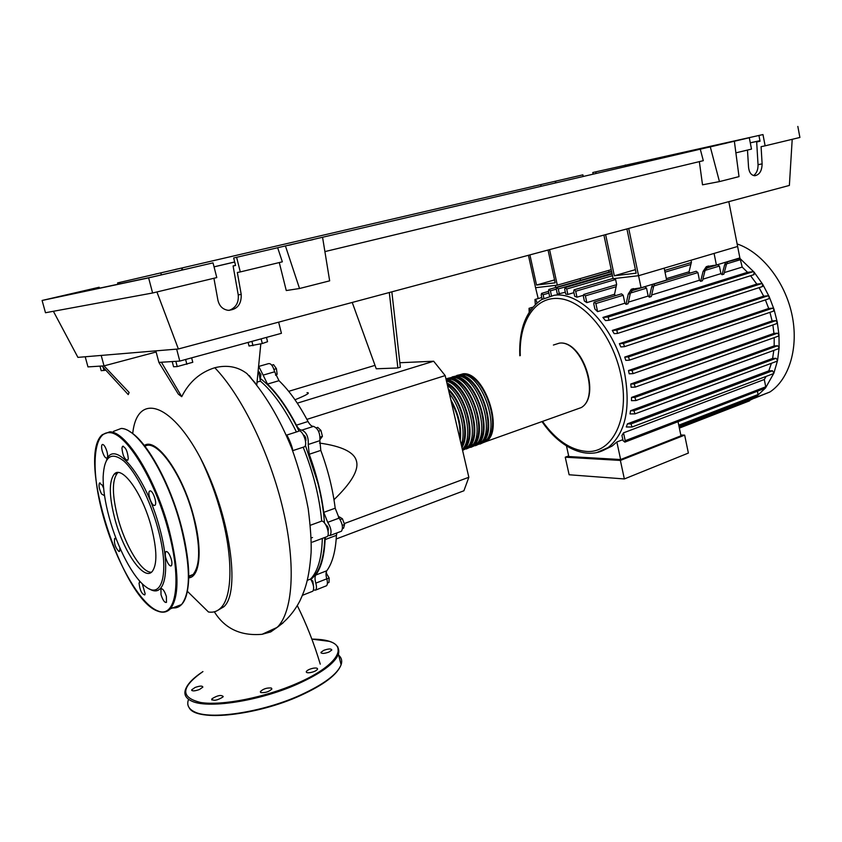 <?xml version="1.0" encoding="UTF-8"?>
<svg xmlns="http://www.w3.org/2000/svg" width="842" height="842" viewBox="0 0 842 842"><rect width="100%" height="100%" fill="white"/><g stroke="black" fill="none" stroke-linecap="round" stroke-linejoin="round"><path stroke-width="1.26" d="M625.49 229.308L626.943 229.077L636.142 273.187L614.323 275.787L605.63 234.623M614.323 275.787L635.405 269.64M603.914 235.086L613.123 278.681L638.562 275.713L737.624 246.474L728.814 201.648M615.776 295.574L614.46 294.668L616.628 284.322L615.386 278.418L638.562 275.713L628.711 228.445M258.757 371.406L260.894 374.49L260.515 377.637M305.372 445.239L318.013 483.571C321.444 497.412 323.602 510.526 324.465 522.924M324.823 537.47C324.138 557.425 319.907 571.055 312.119 578.349L310.866 579.412M311.203 579.949L312.835 581.054L313.456 585.906M325.77 524.808L325.938 524.819C328.054 526.482 328.769 528.534 328.075 530.986L328.022 531.018M303.436 434.925C305.141 435.84 305.962 437.693 305.899 440.492L305.52 441.219M377.511 295.679L386.299 293.332M389.299 292.521L397.866 367.965L400.35 367.207L391.846 291.848M397.866 367.965L376.258 368.785L352.23 302.446M399.845 362.734L433.662 361.229L445.186 375.585L468.836 477.277L463.91 490.77L336.2 538.985M468.836 477.277L344.231 523.598M445.186 375.585L306.898 419.369M333.979 499.695C351.314 482.992 358.829 470.204 356.524 461.332C354.493 452.312 342.136 446.228 319.476 443.06M375.016 365.354L288.68 391.33M433.662 361.229L297.289 403.171M294.995 399.782C306.783 394.982 310.772 392.614 306.983 392.688M342.252 525.366L344.578 524.503L342.42 518.756L339.252 516.82L338.421 517.125M340.126 519.609L342.42 518.756M342.462 528.66L343.536 528.26L344.578 524.503M327.412 583.085L328.99 582.464L329.159 578.012L326.086 572.802M326.812 578.938L329.159 578.012M326.054 573.128L326.591 572.918M271.766 365.175L273.555 364.66L276.418 368.67L277.155 374.28L275.713 375.343M275.492 374.764L277.155 374.28M273.976 369.375L276.418 368.67M318.55 431.209L320.949 430.43L317.75 427.368L316.36 427.81M320.149 439.377L322.423 436.367L320.949 430.43M320.16 437.103L322.423 436.367M260.599 378.668C274.134 389.172 286.933 406.633 299.005 431.041M335.19 508.21L323.749 512.357L327.696 522.324L339.126 518.114L335.19 508.21C332.843 489.318 328.054 470.047 320.802 450.396L319.865 440.661C320.307 433.23 318.192 428.462 313.54 426.368C311.698 426.484 309.856 424.852 308.014 421.495C298.878 404.107 289.195 390.509 278.997 380.689L274.65 371.785C272.892 365.638 270.735 362.955 268.177 363.733L259.389 366.238M323.749 512.357C321.339 493.391 316.487 474.025 309.214 454.259L320.802 450.396M319.865 440.661L308.235 444.481L309.214 454.259M326.801 570.75L315.782 575.054C314.771 576.717 314.782 579.412 315.803 583.148L326.78 578.822C325.759 575.097 325.77 572.413 326.801 570.75C332.422 563.014 335.632 551.215 336.411 535.344L336.884 532.944M315.782 575.054C321.307 567.34 324.412 555.52 325.107 539.596L336.411 535.344M327.696 522.324C331.074 527.829 331.874 532.218 330.096 535.491L327.833 535.649M325.559 537.185L325.107 539.596M308.014 421.495L296.416 425.178C298.247 428.567 300.078 430.209 301.899 430.104L313.54 426.368M296.416 425.178C287.269 407.686 277.628 393.982 267.482 384.089L278.997 380.689M274.65 371.785L263.136 375.122L267.482 384.089M313.487 590.063L315.603 590.095C316.655 588.874 316.729 586.558 315.803 583.148M308.235 444.481C308.625 437.019 306.52 432.23 301.899 430.104M263.136 375.122L259.252 367.428M325.612 586.116L326.538 585.748C327.612 584.527 327.685 582.222 326.78 578.822M340.368 531.639L341.473 531.218C343.283 527.955 342.505 523.587 339.126 518.114M458.006 375.29L463.132 373.795C484.245 371.08 504.453 430.683 486.087 441.524L481.024 443.502M479.961 444.113L483.824 442.334C502.158 431.504 481.919 371.827 460.837 374.532L456.796 375.448M453.417 376.753L458.543 375.258C479.593 372.574 499.853 432.325 481.55 443.145L476.488 445.123M475.425 445.723L479.277 443.955C497.538 433.135 477.256 373.322 456.248 375.995L452.207 376.911M448.807 378.226L453.943 376.721C474.92 374.069 495.222 433.956 476.993 444.765L471.92 446.744M470.857 447.355L474.709 445.586C492.907 434.788 472.572 374.827 451.628 377.458L447.586 378.384M445.944 378.847L449.312 378.205C470.225 375.574 490.581 435.609 472.415 446.397L467.342 448.376M466.279 448.986L470.12 447.218C488.244 436.44 467.868 376.332 446.986 378.942L445.976 379.016M446.155 379.742C466.931 379.984 485.224 437.724 467.815 448.039L462.742 450.007M462.584 450.386L465.51 448.86C481.74 439.271 466.784 385.731 446.449 381.058M446.902 382.984C466.394 391.604 478.267 440.734 463.195 449.691L462.521 450.144M462.311 449.249C474.383 438.671 464.816 397.056 447.512 385.594M448.312 389.046C462.7 402.087 470.32 435.23 461.921 447.534M461.269 444.755C466.257 431.957 460.49 406.939 449.365 393.582M450.817 399.824C458.637 413.485 461.774 426.978 460.237 440.292M458.269 431.872L453.207 410.065M486.181 440.05C502.737 428.725 484.213 373.869 464.205 374.9M481.613 441.703C498.18 430.441 479.551 375.269 459.564 376.363M477.014 443.355C493.601 432.167 474.856 376.669 454.901 377.837M472.394 445.018C488.992 433.904 470.152 378.079 450.217 379.31M467.752 446.692C483.982 435.924 466.247 381.194 446.407 380.858M463.089 448.365C477.098 439.114 465.721 392.719 447.176 384.163M461.595 446.165C469.226 434.083 462.111 403.192 448.639 390.435M459.753 438.219C460.763 426.262 457.953 414.159 451.312 401.918M737.129 243.938C761.621 252.105 784.733 281.175 791.859 314.161C799.047 347.157 789.375 379.195 769.872 392.014L754.264 398.298M739.518 258.031L754.148 272.187L762.736 284.343L769.241 296.773L774.03 309.382L777.25 322.107L778.976 334.895L779.134 347.693L777.555 360.46L773.872 373.153L765.525 387.973L755.106 397.74L744.591 402.781M603.104 450.449L612.187 445.997L616.86 441.966L622.848 439.682M623.512 432.841L625.196 440.703L624.869 442.124L623.048 440.619L621.954 435.482L623.512 432.841L764.294 379.5L765.736 386.804L765.01 388.278M766.136 376.406L764.294 379.5M772.493 370.775L630.984 423.915L632.079 426.999L626.28 426.978L627.458 423.831L768.799 370.869L772.493 370.775L773.872 373.153L773.177 373.743M771.419 363.281L768.799 370.869M776.103 358.303L633.921 410.749L635.005 413.864L630.027 413.927L630.563 410.717L772.598 358.429L776.103 358.303L777.555 360.46L776.777 361.302M773.83 350.409L772.598 358.429M777.64 345.767L634.857 397.413L635.952 400.55L631.468 400.666L631.542 397.413L774.166 345.925L777.64 345.767L779.134 347.693L778.303 348.777M774.198 337.631L774.166 345.925M777.482 333.211L634.173 383.963L635.257 387.11L631.121 387.278L630.795 384.005L773.945 333.4L777.482 333.211L778.976 334.895L778.124 336.232M772.872 324.938L773.945 333.4M628.5 370.543L632.026 370.448L633.1 373.616L629.195 373.816L628.5 370.543L772.103 320.907L775.787 320.665L777.25 322.107L776.419 323.707M769.935 312.35L772.103 320.907M625.785 360.355L624.722 357.082L768.704 308.477L772.63 308.183L774.03 309.382L773.219 311.235L629.163 360.229L625.785 360.355M765.389 299.899L768.704 308.477M620.838 346.936L619.386 343.694L763.673 296.184L767.936 295.805L769.241 296.773L768.904 298.742L624.501 346.651L620.838 346.936M759.063 287.659L763.673 296.184M612.281 330.443L616.818 330.138L617.512 333.432L614.186 333.642L612.281 330.443L756.79 284.08L761.557 283.617L762.736 284.343L762.136 286.669M750.559 275.723L756.79 284.08M602.914 317.434L608.24 317.013L608.945 320.297L605.44 320.57L602.914 317.434L747.528 272.303L753.127 271.692L754.148 272.187L753.695 274.745M727.541 261.778L740.055 258.441L742.202 267.082L747.528 272.303M742.202 267.082L724.288 272.598M725.815 262.178L724.625 264.872L726.457 264.314L723.888 274.145L722.057 274.713L720.91 273.639L702.87 279.197M716.395 265.019L739.876 257.915L737.624 246.474L714.079 253.421L716.395 265.019L706.301 266.672L703.102 271.408L704.975 270.84L702.47 280.754L700.607 281.333L699.449 280.249L651.676 294.974M652.739 284.259L651.634 287.038L653.634 286.438L651.308 296.563L649.329 297.173L648.182 296.047L628.406 302.141M641.078 287.785L666.632 280.06L664.191 268.156L638.562 275.713L641.078 287.785L631.258 289.301L628.237 294.142L630.279 293.521L628.048 303.752L626.016 304.372L624.869 303.225L597.599 311.635L594.884 309.035L593.747 303.741L594.168 302.11L595.873 303.541L597.599 311.635M690.282 273.04L688.956 272.187L691.419 262.157L691.029 260.231M689.051 271.808L666.348 278.649M614.544 294.268L586.842 302.615L584.38 301.015L583.317 296.068L583.727 294.437L585.39 295.858L586.842 302.615M583.274 295.31L576.991 297.184L574.707 296.289L573.665 291.458L574.076 289.827L575.707 291.237L576.991 297.184M573.928 292.648L567.855 294.437L565.729 294.121L564.677 289.248L565.077 287.627L566.687 289.027L567.855 294.437M565.319 292.227L557.372 294.184L556.278 289.164L556.678 287.554L558.257 288.943L559.351 293.974M566.477 445.955L568.813 456.543L620.628 459.532L680.967 435.819L678.042 421.695M680.81 435.009L684.662 435.135L620.375 460.427L565.245 457.206L568.676 455.901M620.375 460.427L624.354 478.951L569.129 474.762L565.245 457.206M624.354 478.951L688.377 453.07L684.662 435.135M616.86 441.966L620.628 459.532M749.885 398.887L749.327 400.939M726.457 264.314L727.646 261.62M722.057 274.713L724.625 264.872M704.975 270.84L708.459 265.956M653.634 286.438L654.729 283.659M649.329 297.173L651.634 287.038M703.102 271.408L700.607 281.333M712.816 266.23L713.016 265.419M720.91 273.639L719.394 266.061L717.668 264.756L706.038 268.282M648.182 296.047L646.54 288.164L644.835 286.785L631.258 290.89M699.449 280.249L697.902 272.576L696.187 271.261L654.634 283.828M630.279 293.521L633.468 288.585M628.237 294.142L626.016 304.372M624.869 303.225L623.196 295.247L621.48 293.847L594.505 302.004M549.573 249.621L557.309 285.164L535.565 287.701L538.196 298.563M529.197 312.14L529.039 308.309L530.618 310.014M608.661 270.408L609.019 272.103M580.096 278.618L580.464 280.333M528.429 255.284L535.565 287.701L555.299 285.406L555.741 287.469M634.173 383.963L630.795 384.005M630.984 423.915L627.458 423.831M634.857 397.413L631.542 397.413M633.921 410.749L630.563 410.717M523.756 323.749L523.135 325.654M624.722 357.082L628.469 356.934L629.532 360.113L773.609 311.098M619.386 343.694L623.448 343.473L624.501 346.651L768.904 298.742M549.573 296.142L548.458 291.058L548.847 289.459L550.405 290.837L551.447 295.637M542.153 299.268L541.206 294.963L541.585 293.384L543.122 294.753L543.9 298.31M535.333 304.467L534.954 299.51L536.47 300.878L536.933 303.004M757.411 391.193L758.063 394.54L757.368 395.993M529.902 254.894L536.533 285.038L555.183 282.817L548.037 250.032M536.533 285.038L554.552 279.912M557.309 285.164L611.218 269.672M188.787 576.896L193.092 574.518C200.417 565.361 200.491 546.026 193.313 516.525C182.661 474.783 156.907 438.503 145.003 446.218M220.772 607.945C232.255 596.978 233.297 559.246 221.751 515.788C216.299 495.222 209.132 475.846 200.249 457.648C230.171 514.367 240.854 592.326 223.835 606.756L220.772 607.945C217.331 611.418 213.226 612.766 208.469 611.997L187.44 591.379M144.403 445.439C156.338 436.935 182.809 473.846 193.702 516.599C202.701 549.805 199.986 576.981 188.776 577.875M132.731 433.451C136.993 392.688 170.494 401.666 200.249 457.648M99.977 366.133L101.219 370.712L105.682 370.175M103.166 367.354L104.029 370.564M172.2 361.565L173.578 366.765L177.22 366.575L192.786 362.281L191.629 357.839M175.841 361.334L177.22 366.575M185.619 359.481L186.882 364.312M248.116 342.41L249.032 346.02L262.315 343.536L267.556 341.705L266.472 337.4M251.905 341.378L253 345.704M261.136 338.863L262.315 343.536M296.416 431.978C285.164 409.054 273.166 392.109 260.42 381.142L258.736 371.575M303.33 447.165L304.509 446.776C308.382 443.966 301.741 427.852 298.184 431.409L286.322 435.209M326.149 536.964L327.233 536.564C330.38 534.26 325.601 520.924 321.697 521.103C319.476 497.138 313.308 472.499 303.183 447.207M311.94 591.547L312.856 591.189C314.392 588.337 313.645 584.285 310.614 579.033C317.876 571.36 321.781 557.814 322.328 538.396M310.614 579.033L307.341 580.317M311.14 537.996L312.498 537.491M321.697 521.103L310.309 525.282M287.711 436.598L287.027 436.819M257.199 382.079L260.42 381.142M292.606 450.596C293.29 448.554 286.659 432.935 286.301 435.167M249.243 375.574L251.358 378.384M255.315 383.057L246.948 373.595C237.802 366.649 227.077 364.691 214.794 367.733C200.07 372.353 189.04 382.005 181.725 396.677L178.346 394.151L158.885 362.407L161.422 362.239L181.725 396.677M214.342 611.787C224.772 628.637 240.696 636.142 262.094 634.3L270.735 631.91L282.975 623.006M85.2 356.766L87.968 366.901L101.966 366.007L128.247 394.593L129.11 392.446L104.029 365.881L156.128 351.998M101.966 366.007L104.029 365.881L101.198 355.429M260.81 343.894L256.768 384.857M223.835 606.756L217.446 610.534M161.422 362.239L179.788 361.081L281.428 333.316L278.628 322.149M155.833 350.861L158.885 362.407M176.652 349.125L179.788 361.081M151.423 527.303C157.086 549.9 157.338 564.645 152.181 571.539C143.929 581.412 123.49 551.794 114.933 519.198C109.071 496.506 108.807 481.519 114.154 474.235C121.837 464.616 142.603 493.328 151.423 527.303M151.444 572.213C141.751 573.013 125.384 546.09 117.964 518.188C112.123 495.517 111.891 480.54 117.28 473.246L118.059 472.583M106.408 460.5C114.07 437.598 146.35 476.54 159.738 528.418C171.179 569.729 165.106 598.978 149.434 588.926M109.334 517.956C105.082 502.337 103.019 488.665 103.145 476.951C104.134 456.501 110.986 451.165 123.7 460.932C135.73 471.625 150.234 500.064 157.949 528.744C169.768 571.308 162.559 600.083 145.95 586.885C133.204 577.959 117.427 547.858 109.334 517.956M150.297 490.886C153.149 490.96 157.286 503.442 155.044 505.232L154.233 505.484C151.36 505.305 147.287 492.928 149.508 491.139L150.297 490.886L149.508 491.139M169.189 554.162C171.789 559.288 172.536 563.14 171.442 565.698C170.579 566.413 169.431 565.613 167.979 563.287C165.4 558.172 164.653 554.331 165.748 551.773C166.6 551.068 167.747 551.857 169.189 554.162M166.39 596.525L166.484 602.367C164.706 602.914 162.885 600.378 161.022 594.726L160.927 588.874C162.685 588.316 164.516 590.863 166.39 596.525M142.277 583.79L145.15 593.747L144.729 594.936C141.73 594.105 139.835 590.158 139.046 583.106L140.256 581.717M119.964 548.037L119.606 551.321L118.911 551.499C115.343 547.7 113.912 543.364 114.617 538.501L116.249 538.975M104.545 495.706L101.566 493.991C99.188 489.107 98.493 485.476 99.451 483.076L102.198 485.108L103.629 488.234M102.25 451.091C101.408 447.797 101.366 445.639 102.135 444.629C103.692 444.102 105.303 446.407 106.976 451.565C107.808 454.859 107.85 457.006 107.092 458.016C105.524 458.543 103.903 456.238 102.25 451.091M121.932 448.102L122.511 446.397C125.605 447.039 127.531 451.102 128.289 458.606L127.721 460.269C124.637 459.637 122.7 455.585 121.932 448.102M323.791 650.319C328.654 648.635 331.316 648.54 331.801 650.024L328.99 652.055C324.107 653.75 321.433 653.845 320.96 652.35L323.791 650.319M199.47 689.503C194.597 691.208 192.008 691.324 191.681 689.851L195.081 687.472C199.933 685.767 202.522 685.662 202.848 687.135L199.47 689.503M222.877 697.029C217.489 700.355 213.773 701.091 211.721 699.249L212.068 698.713C217.457 695.397 221.172 694.661 223.204 696.513L222.877 697.029M271.356 688.019L271.892 688.998C269.061 691.745 265.388 692.934 260.883 692.577L260.367 691.598C263.199 688.861 266.861 687.661 271.356 688.019M313.592 668.159C316.392 667.801 317.708 668.138 317.539 669.179C316.539 670.695 314.098 671.842 310.235 672.621C307.425 672.99 306.12 672.653 306.299 671.611C307.309 670.095 309.74 668.937 313.592 668.159M162.685 272.44L175.925 269.387L162.685 272.44M540.406 184.682L550.531 182.356L540.406 184.682M288.49 245.254L303.973 241.675L288.49 245.254M707.069 147.603L718.605 144.95L707.069 147.603M593.136 174.136L592.789 172.515L595.768 171.852L596.104 173.441M582.874 174.841L117.596 282.923L582.874 174.841L583.222 176.452M753.622 175.578C756.663 173.242 758.137 169.61 758.042 164.695L756.674 141.972L760.042 141.235L758.937 135.467L762.978 134.562L765.125 145.824L761.084 146.676L762.115 163.885C761.926 170.905 759.484 174.852 754.779 175.736C751.232 175.325 749.148 172.515 748.549 167.284L747.475 150.065M749.306 137.751L233.666 257.989L749.306 137.751L751.496 149.097L735.887 152.844M234.686 262.02L214.047 266.872M762.978 134.562L592.789 172.515M555.836 182.84L555.604 181.177M760.031 141.182L756.674 141.972M229.171 310.372C235.897 307.751 238.917 302.583 238.233 294.868L233.097 265.956L235.56 265.462L233.666 257.989M235.539 265.377L233.097 265.956M595.768 171.852L758.937 135.467M710.343 146.908L707.564 147.529L710.343 146.908M313.235 239.56L310.161 240.286L313.235 239.56M288.617 245.306L291.753 244.58L288.617 245.306M726.33 143.182L723.531 143.803L726.33 143.182M548.31 182.809L549.637 182.514L548.31 182.809M175.315 269.461L177.788 268.903L175.315 269.461M157.022 273.713L155.507 274.06L157.022 273.713M533.428 186.261L534.744 185.966L533.428 186.261M765.125 145.824L799.9 137.467L797.837 126.437M119.596 282.491L119.953 283.817M117.954 284.249L117.596 282.923M99.188 287.238L42.1 300.468L45.489 312.74L152.602 292.995L216.783 277.576L213.026 262.862L152.928 276.829L49.857 298.7L99.188 287.238L99.44 288.175M236.623 257.357L240.296 271.924L237.339 272.492L241.212 294.405C241.559 304.309 237.233 309.614 228.224 310.33C222.762 309.488 219.33 306.13 217.92 300.236L213.921 278.26M240.296 271.924L282.344 261.82L277.671 247.78M42.1 300.468L148.624 277.881L213.026 262.862M148.624 277.881L152.602 292.995M181.777 268.04L182.261 269.987M182.535 269.914L182.198 267.945M750.285 142.845L759.947 140.74M750.275 142.793L759.937 140.688M540.659 184.651L541.132 186.271M625.353 164.979L625.68 166.548M160.748 272.934L161.422 274.839M214.036 266.83L234.676 261.967M734.371 141.34L739.013 176.62L719.447 181.598L702.512 184.819L699.355 161.622M719.447 181.598L710.322 146.961M324.896 251.6L703.312 160.675L700.27 149.192M322.591 237.433L329.664 280.839L299.531 288.511L286.259 290.543L279.281 262.557M299.531 288.511L285.48 246.096M53.383 311.277L77.917 357.376L178.378 348.977L789.375 185.44L792.206 139.309M156.917 291.953L178.378 348.977M553.394 345.041L559.351 343.147C581.675 339.863 600.914 396.477 581.243 407.581L575.17 409.738M519.788 355.745C518.851 329.022 526.155 310.288 541.722 299.531L554.204 295.279C580.58 291.069 615.818 328.696 624.69 373.627C630.837 408.907 625.322 433.546 608.135 447.555L596.778 452.575M520.282 355.598C518.735 321.612 535.344 295.595 559.972 298.647C584.516 301.32 612.608 335.348 620.754 374.395C630.532 417.8 612.481 453.985 586.106 451.386C570.255 449.881 555.72 439.882 542.511 421.4M750.012 399.508L679.136 426.968M646.54 288.164L630.384 293.069M740.728 259.589L726.583 263.872M697.902 272.576L653.739 285.975M719.394 266.061L705.101 270.398M623.196 295.247L595.873 303.541M775.787 320.665L632.026 370.448M612.492 275.702L566.687 289.027M615.618 279.512L575.707 291.237M690.85 264.472L665.012 272.166M616.123 286.712L585.39 295.858M611.997 273.376L558.257 288.943M772.63 308.183L628.469 356.934M753.127 271.692L608.24 317.013M753.727 274.734L609.24 320.202M767.936 295.805L623.448 343.473M761.557 283.617L616.818 330.138M762.147 286.669L617.849 333.327L762.505 286.543M556.278 289.143L550.405 290.837M548.9 293.079L543.122 294.753M765.736 386.804L625.196 440.703M758.063 394.54L678.768 425.178M270.735 631.91L277.218 627.343C292.711 612.271 296.237 566.119 283.196 510.042C270.198 454.017 241.886 395.782 214.794 367.733M113.502 431.367L121.132 428.483C137.814 427.747 167.579 474.92 180.82 526.103C190.671 566.266 190.902 592.421 181.514 604.577C178.715 607.503 175.325 608.524 171.347 607.661M158.17 611.271C122.522 600.599 76.117 456.68 102.282 434.683L109.765 431.83C126.163 431.199 155.781 478.709 169.179 530.134C179.146 570.476 179.546 596.704 170.389 608.808L164.769 611.997M157.843 610.892C139.94 604.282 115.396 560.562 103.166 515.925C90.725 471.278 92.557 431.757 109.302 432.662C125.584 432.072 154.97 479.256 168.263 530.302C182.367 581.527 176.062 618.912 157.843 610.892M129.194 431.293C146.066 439.966 169.863 482.35 181.198 525.818C189.639 559.298 190.987 583.495 185.219 598.399M180.567 604.935L174.915 607.093M188.461 699.723C186.64 704.733 188.429 708.659 193.849 711.511C209.205 720.426 262.378 712.437 300.426 695.082C323.833 684.314 337.4 674.21 341.105 664.759L338.442 654.192C334.674 663.443 321.044 673.4 297.573 684.051C259.42 701.218 206.216 709.322 190.913 700.691C185.514 697.934 183.745 694.103 185.608 689.198C187.777 683.578 193.555 677.705 202.933 671.579C180.725 687.219 180.03 697.523 200.849 702.523C222.288 705.922 265.135 697.429 297.121 683.325C335.832 666.601 348.788 646.856 329.127 641.33L311.877 639.141M311.866 639.099C331.759 639.288 340.61 644.319 338.442 654.192L337.831 646.835M189.218 707.796C196.154 721.994 256.673 715.616 300.415 695.555C323.812 684.862 337.379 674.6 341.105 664.759C342.452 660.707 341.484 657.402 338.189 654.834M194.902 712.006C210.468 720.636 262.809 712.669 300.289 695.576M300.447 695.503C320.539 686.325 333.4 677.431 339.01 668.811M340.989 664.306L339.105 656.834M758.042 164.695L762.115 163.885M238.233 294.868L241.212 294.405M312.119 578.349L310.761 578.886M315.603 590.095L326.538 585.748M330.096 535.491L341.473 531.218M486.087 441.524L581.243 407.581C601.42 396.066 582.296 340.042 559.614 343.115M481.55 443.145L483.824 442.334M476.993 444.765L479.277 443.955M472.415 446.397L474.709 445.586M467.815 448.039L470.12 447.218M463.195 449.691L465.51 448.86M755.106 397.74L769.872 392.014M541.995 421.579C560.362 448.797 588.516 461.5 608.135 447.555L612.187 445.997M749.622 400.824L679.368 428.094M706.301 266.672L708.185 266.114M631.258 289.301L633.3 288.69M532.797 307.204L529.313 308.235M635.257 387.11L778.482 336.105M632.079 426.999L773.514 373.616M635.952 400.55L778.65 348.651M635.005 413.864L777.113 361.176M776.787 323.581L633.1 373.616M565.392 287.543L612.123 273.987M574.402 289.732L613.06 278.418M584.064 294.342L616.544 284.701M664.654 270.44L691.324 262.525M611.639 271.682L556.983 287.459M754.064 274.618L609.261 320.192M611.576 271.366L549.142 289.374M548.531 291.374L541.88 293.3M541.774 297.521L535.228 299.426M765.336 388.151L624.869 442.124M757.674 395.866L678.999 426.315M188.797 576.107L193.092 574.518M302.446 595.326L312.856 591.189M312.371 542.132L327.233 536.564M292.637 450.68L304.509 446.776M246.948 373.595C264.525 393.056 279.439 417.906 291.679 448.165C298.857 468.036 304.362 488.255 308.214 508.8C310.551 527.271 311.519 541.922 311.098 552.731C309.119 578.991 305.246 589.179 299.952 600.788C294.353 611.566 286.785 620.428 277.228 627.343L262.094 634.3M297.321 605.64C306.667 624.522 314.308 644.035 320.255 664.17M115.196 538.301L114.617 538.501M100.051 482.887L99.451 483.076M102.798 444.429L102.135 444.629M123.258 446.176L122.511 446.397M140.077 581.675L139.467 581.896M161.59 588.621L160.927 588.874M166.505 551.51L165.748 551.773M158.233 611.303C163.011 613.029 167.063 612.197 170.389 608.808L181.514 604.577C192.85 593.357 190.376 550.236 175.336 506.495C160.338 462.7 136.415 428.883 121.427 428.462M114.154 474.235L117.28 473.246M191.681 689.851L191.871 690.556M211.721 699.249L211.921 700.028M306.299 671.611L306.488 672.348M260.367 691.598L260.578 692.398M320.96 652.35L321.128 653.013M555.583 182.903L555.236 181.283M182.083 270.029L181.577 268.093"/></g></svg>
